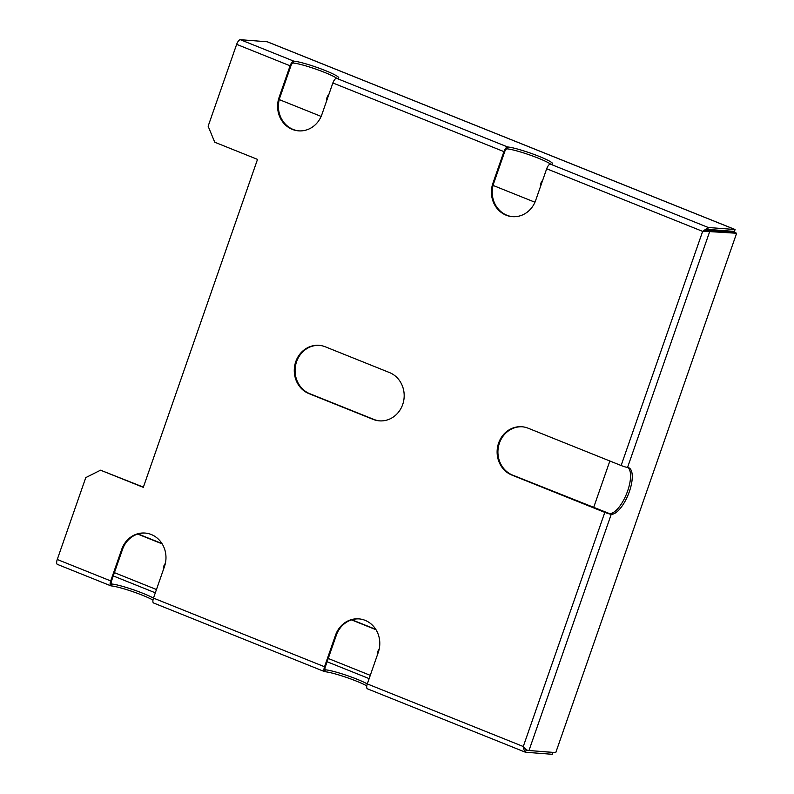 <?xml version="1.0" encoding="UTF-8"?>
<svg xmlns="http://www.w3.org/2000/svg" width="794" height="794" viewBox="0 0 794 794"><rect width="100%" height="100%" fill="white"/><g stroke="black" fill="none" stroke-linecap="round" stroke-linejoin="round"><path stroke-width="1.19" d="M550.699 164.15A24.961 2.769 19.2 0 0 538.332 158.195A24.961 2.769 19.2 0 0 506.979 148.845L507.634 146.969A24.961 2.769 -160.8 0 1 538.977 156.319A24.961 2.769 -160.8 0 1 552.584 163.763A24.961 2.769 -160.8 0 1 550.401 164.13A5.121 1.965 111.9 0 0 546.679 168.775L535.682 200.356A24.961 22.877 94.4 0 1 512.398 216.663A24.961 22.877 94.4 0 1 492.925 183.196L503.922 151.614A5.121 1.965 -68.1 0 1 507.634 146.969L336.577 78.318A5.121 1.965 111.9 0 0 332.865 82.963L321.868 114.544A24.961 22.877 94.4 0 1 298.574 130.851A24.961 22.877 94.4 0 1 279.101 97.384L290.098 65.803A5.121 1.965 -68.1 0 1 293.82 61.158A24.961 2.769 -160.8 0 1 325.163 70.497A24.961 2.769 -160.8 0 1 338.77 77.941A24.961 2.769 -160.8 0 1 336.577 78.318M336.884 78.338A24.961 2.769 19.2 0 0 324.508 72.373A24.961 2.769 19.2 0 0 293.165 63.024L293.82 61.158L240.364 39.7A5.121 1.965 111.9 0 0 236.652 44.345L208.137 126.216L214.747 142.225L257.514 159.386L143.307 487.347L100.54 470.187L85.772 477.611L57.257 559.482A5.121 1.965 111.9 0 0 57.396 564.385L110.852 585.843A5.121 1.965 -68.1 0 1 110.713 580.93L121.71 549.349A24.961 22.877 -85.6 0 1 145.004 533.052A24.961 22.877 -85.6 0 1 151.247 534.511A24.961 22.877 -85.6 0 1 164.477 566.519L153.48 598.1A5.121 1.965 111.9 0 0 153.609 603.003L324.667 671.655A5.121 1.965 -68.1 0 1 324.528 666.752L335.525 635.17A24.961 22.877 -85.6 0 1 358.819 618.863A24.961 22.877 -85.6 0 1 365.071 620.322A24.961 22.877 -85.6 0 1 378.291 652.331L367.294 683.912A5.121 1.965 111.9 0 0 367.433 688.815L525.35 752.196L526.214 750.37L524.814 748.295M525.975 750.27L553.021 752.424L552.366 754.3L525.559 752.246C524.586 751.769 523.832 749.864 523.276 746.519L367.294 683.912A24.961 2.769 19.2 0 0 345.827 675.108A24.961 2.769 19.2 0 0 325.55 669.838A3.116 1.201 -68.1 0 1 325.411 669.799A3.116 1.201 -68.1 0 1 325.332 666.811L336.328 635.23A24.961 22.877 94.4 0 1 359.216 618.903M153.47 598.11A24.961 2.769 19.2 0 0 132.012 589.297A24.961 2.769 19.2 0 0 111.736 584.017A3.116 1.201 -68.1 0 1 111.597 583.987A3.116 1.201 -68.1 0 1 111.507 581L122.504 549.418A24.961 22.877 94.4 0 1 145.401 533.082M389.457 372.545L325.312 346.799A24.961 22.877 -85.6 0 0 319.059 345.34A24.961 22.877 -85.6 0 0 294.842 365.002A24.961 22.877 -85.6 0 0 308.995 393.645L373.14 419.391A24.961 22.877 -85.6 0 0 379.393 420.85A24.961 22.877 -85.6 0 0 403.61 401.188A24.961 22.877 -85.6 0 0 389.457 372.545M627.558 467.438A5.121 0.566 19.2 0 1 621.126 465.522L528.159 428.214A24.961 22.877 -85.6 0 0 521.906 426.745A24.961 22.877 -85.6 0 0 497.689 446.417A24.961 22.877 -85.6 0 0 511.842 475.06L604.81 512.378A5.121 0.566 -160.8 0 0 611.241 514.294A24.961 9.597 111.9 0 0 628.848 493.034A24.961 9.597 111.9 0 0 628.689 467.706A24.961 9.597 111.9 0 0 627.558 467.438L709.816 231.203L708.109 230.508L702.66 231.382L708.298 227.501L707.643 229.377L734.44 231.431L735.095 229.565L267.161 41.754A5.121 1.965 -68.1 0 1 267.399 41.804A5.121 1.965 -68.1 0 1 267.608 41.933M319.456 345.37A24.961 22.877 -85.6 0 0 295.596 365.28A24.961 22.877 -85.6 0 0 309.789 393.705L373.934 419.45A24.961 22.877 -85.6 0 0 379.79 420.88M293.165 63.024A3.116 1.201 -68.1 0 0 290.902 65.862L279.905 97.444A24.961 22.877 -85.6 0 0 298.981 130.871M506.979 148.845A3.116 1.201 -68.1 0 0 504.716 151.674L493.719 183.255A24.961 22.877 -85.6 0 0 512.795 216.693M627.796 467.468A24.961 9.597 -68.1 0 1 626.704 493.471A24.961 9.597 -68.1 0 1 609.524 513.609L512.636 475.12A24.961 22.877 94.4 0 1 498.443 446.694A24.961 22.877 94.4 0 1 522.303 426.785M100.54 470.187L143.386 487.119M703.464 231.441L707.643 229.377M279.25 99.597L321.133 116.41M493.064 185.419L534.957 202.232M540.446 186.689A7.483 6.858 94.4 0 1 542.659 180.347M326.632 100.878A7.483 6.858 94.4 0 1 328.835 94.526M732.733 232.404L733.388 231.62M735.006 229.526L708.298 227.501L550.401 164.13M732.455 232.255L733.855 231.391M267.161 41.754L240.364 39.7M325.282 669.729L324.905 671.714A5.121 1.965 -68.1 0 1 324.667 671.655M111.468 583.908L111.081 585.893A5.121 1.965 -68.1 0 1 110.852 585.843M375.78 629.364L351.881 619.777M161.966 543.553L138.067 533.955M375.999 629.711L351.524 619.886M162.184 543.89L137.699 534.074M377.289 655.209A7.483 6.858 94.4 0 1 379.175 649.214M163.475 569.387A7.483 6.858 94.4 0 1 165.351 563.403M324.905 671.714A24.961 2.769 -160.8 0 1 345.33 677.034A24.961 2.769 -160.8 0 1 366.788 685.887M111.081 585.893A24.961 2.769 -160.8 0 1 131.516 591.222A24.961 2.769 -160.8 0 1 152.974 600.066M525.41 748.881L526.362 749.645M604.81 512.378L523.276 746.519C525.34 749.248 527.246 750.588 528.973 750.529L555.77 752.583L736.624 233.257L555.77 752.583M708.109 230.508L734.916 232.563L736.624 233.257L703.692 231.223M609.852 460.996L593.614 507.624M336.328 635.23L335.525 635.17M122.504 549.418L121.71 549.349M57.257 559.482L110.713 580.93M153.48 598.1L324.528 666.752M621.126 465.522L702.66 231.382L546.679 168.775M503.922 151.614L332.865 82.963M290.098 65.803L236.652 44.345M512.636 475.12L511.842 475.06M279.905 97.444L279.101 97.384M493.719 183.255L492.925 183.196M725.408 230.746L728.783 232.096M370.282 675.347L328.23 658.464M156.458 589.525L114.415 572.653M113.274 575.938L155.316 592.81M327.088 661.749L369.141 678.622M609.524 513.609L611.241 514.294L528.973 750.529M373.934 419.45L373.14 419.391M309.789 393.705L308.995 393.645M267.399 41.804L735.065 229.506"/></g></svg>
